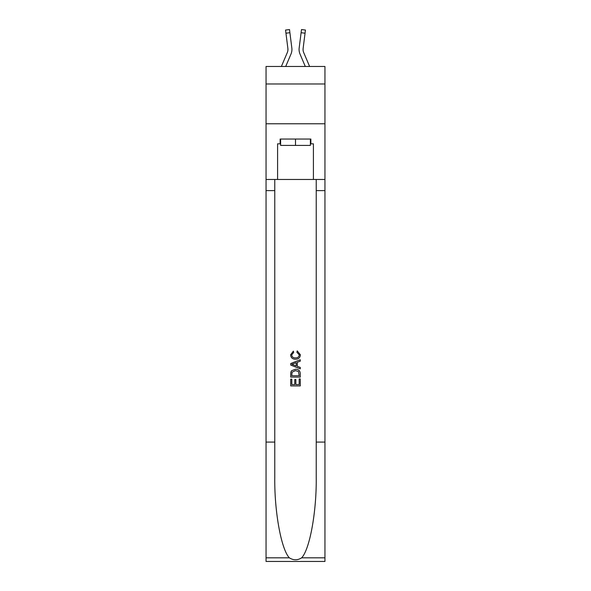 <?xml version="1.0" encoding="UTF-8"?>
<svg xmlns="http://www.w3.org/2000/svg" width="591" height="591" viewBox="0 0 591 591"><rect width="100%" height="100%" fill="white"/><g stroke="black" fill="none" stroke-linecap="round" stroke-linejoin="round"><path stroke-width="0.89" d="M324.947 83.981L324.947 66.473L266.053 66.473L266.053 83.981L324.947 83.981L324.947 123.77L266.053 123.77L266.053 83.981M285.704 66.473L290.964 54.121A11.938 11.938 -21.3 0 0 291.828 47.945L289.9 32.704L285.955 33.207L285.556 30.052L289.501 29.55L289.9 32.704M281.382 66.473L287.307 52.562A7.956 7.956 -30.2 0 0 287.943 49.459A7.956 7.956 -21.3 0 1 287.307 52.562A7.956 7.956 -21.3 0 0 287.943 49.459A7.956 7.956 -21.3 0 1 287.307 52.562A7.956 7.956 -21.3 0 0 287.943 49.459A7.956 7.956 -21.3 0 1 287.307 52.562A7.956 7.956 -21.3 0 0 287.943 49.459A7.956 7.956 -21.3 0 1 287.307 52.562A7.956 7.956 -21.3 0 0 287.943 49.459A7.956 7.956 -21.3 0 1 287.307 52.562A7.956 7.956 -21.3 0 0 287.943 49.459A7.956 7.956 -21.3 0 1 287.307 52.562A7.956 7.956 -21.3 0 0 287.943 49.459A7.956 7.956 -21.3 0 1 287.307 52.562A7.956 7.956 -21.3 0 0 287.943 49.459A7.956 7.956 -21.3 0 1 287.307 52.562A7.956 7.956 -21.3 0 0 287.943 49.459A7.956 7.956 -21.3 0 1 287.307 52.562A7.956 7.956 -21.3 0 0 287.943 49.459A7.956 7.956 -21.3 0 1 287.307 52.562A7.956 7.956 -21.3 0 0 287.943 49.459A7.956 7.956 -21.3 0 1 287.307 52.562A7.956 7.956 -21.3 0 0 287.943 49.459A7.956 7.956 -21.3 0 1 287.307 52.562A7.956 7.956 -21.3 0 0 287.943 49.459A7.956 7.956 -21.3 0 1 287.307 52.562A7.956 7.956 -21.3 0 0 287.943 49.459A7.956 7.956 -21.3 0 1 287.307 52.562A7.956 7.956 -21.3 0 0 287.943 49.459A7.956 7.956 -21.3 0 1 287.307 52.562A7.956 7.956 -21.3 0 0 287.943 49.459A7.956 7.956 -21.3 0 1 287.307 52.562A7.956 7.956 -21.3 0 0 287.943 49.459A7.956 7.956 -21.3 0 1 287.307 52.562A7.956 7.956 -21.3 0 0 287.943 49.459A7.956 7.956 -21.3 0 1 287.307 52.562A7.956 7.956 -21.3 0 0 287.943 49.459A7.956 7.956 -21.3 0 1 287.307 52.562A7.956 7.956 -21.3 0 0 287.943 49.459A7.956 7.956 -21.3 0 1 287.307 52.562A7.956 7.956 -21.3 0 0 287.876 48.447L285.955 33.207M291.762 47.472L291.828 47.945M309.618 66.473L303.693 52.562A7.956 7.956 30.2 0 1 303.057 49.459A7.956 7.956 21.3 0 0 303.693 52.562A7.956 7.956 21.3 0 1 303.057 49.459A7.956 7.956 21.3 0 0 303.693 52.562A7.956 7.956 21.3 0 1 303.057 49.459A7.956 7.956 21.3 0 0 303.693 52.562A7.956 7.956 21.3 0 1 303.057 49.459A7.956 7.956 21.3 0 0 303.693 52.562A7.956 7.956 21.3 0 1 303.057 49.459A7.956 7.956 21.3 0 0 303.693 52.562A7.956 7.956 21.3 0 1 303.057 49.459A7.956 7.956 21.3 0 0 303.693 52.562A7.956 7.956 21.3 0 1 303.057 49.459A7.956 7.956 21.3 0 0 303.693 52.562A7.956 7.956 21.3 0 1 303.057 49.459A7.956 7.956 21.3 0 0 303.693 52.562A7.956 7.956 21.3 0 1 303.057 49.459A7.956 7.956 21.3 0 0 303.693 52.562A7.956 7.956 21.3 0 1 303.057 49.459A7.956 7.956 21.3 0 0 303.693 52.562A7.956 7.956 21.3 0 1 303.057 49.459A7.956 7.956 21.3 0 0 303.693 52.562A7.956 7.956 21.3 0 1 303.057 49.459A7.956 7.956 21.3 0 0 303.693 52.562A7.956 7.956 21.3 0 1 303.057 49.459A7.956 7.956 21.3 0 0 303.693 52.562A7.956 7.956 21.3 0 1 303.057 49.459A7.956 7.956 21.3 0 0 303.693 52.562A7.956 7.956 21.3 0 1 303.057 49.459A7.956 7.956 21.3 0 0 303.693 52.562A7.956 7.956 21.3 0 1 303.057 49.459A7.956 7.956 21.3 0 0 303.693 52.562A7.956 7.956 21.3 0 1 303.057 49.459A7.956 7.956 21.3 0 0 303.693 52.562A7.956 7.956 21.3 0 1 303.057 49.459A7.956 7.956 21.3 0 0 303.693 52.562A7.956 7.956 21.3 0 1 303.057 49.459A7.956 7.956 21.3 0 0 303.693 52.562A7.956 7.956 21.3 0 1 303.057 49.459A7.956 7.956 21.3 0 0 303.693 52.562A7.956 7.956 21.3 0 1 303.124 48.447L305.045 33.207L301.1 32.704L301.499 29.55L305.444 30.052L305.045 33.207M305.296 66.473L300.036 54.121A11.938 11.938 21.3 0 1 299.172 47.945L301.1 32.704M303.072 49.836L303.124 48.447L303.072 49.836M310.378 139.048L310.378 145.416L280.622 145.416L280.622 139.048M295.5 139.048L295.5 145.416M299.172 378.934L299.172 384.564L295.862 384.564L299.172 384.564L299.172 378.934L300.272 378.934L300.272 385.908L290.72 385.908L290.72 379.178L290.72 385.908M294.761 379.54L294.761 384.564L291.821 384.564L294.761 384.564L294.761 379.54L295.862 379.54L295.862 384.564M291.54 370.756L290.861 372.145L291.54 370.756L295.441 369.257C298.499 369.249 300.11 370.72 300.272 373.675L300.272 377.095L290.72 377.095L290.72 373.83L290.72 377.095M297.214 350.891L296.896 352.243L297.214 350.891L300.391 354.792C300.132 357.725 298.477 359.202 295.426 359.217L295.426 359.217C292.493 359.158 290.883 357.688 290.602 354.822L293.372 351.143L293.661 352.487L291.703 354.888C291.984 356.949 293.225 357.947 295.419 357.873C297.657 357.991 298.943 357.008 299.29 354.918L296.896 352.243M301.654 557.815L324.947 557.815L324.947 561.45L266.053 561.45L266.053 442.083L274.771 442.083L274.771 477.572C274.35 511.488 281.227 549.386 289.346 557.815C293.446 560.438 297.546 560.438 301.654 557.815C309.773 549.386 316.65 511.488 316.229 477.572L316.229 179.472M290.72 363.539L290.72 365.061L300.272 368.85L290.72 365.061L290.72 363.539L300.272 359.749L290.72 363.539M316.229 442.083L324.947 442.083L324.947 123.77M266.053 442.083L266.053 123.77M274.771 179.472L274.771 442.083M324.947 557.815L324.947 442.083M266.053 179.472L277.593 179.472L277.593 143.827L280.622 143.827M310.378 143.827L310.859 143.827L310.859 139.048L280.141 139.048L280.141 143.827M310.859 143.827L313.407 143.827L313.407 179.472L324.947 179.472M277.593 179.472L313.407 179.472M300.272 359.749L300.272 361.182L297.332 362.268L297.332 366.339L300.272 367.425L300.272 368.85M293.587 364.95L296.231 365.932L296.231 362.675L291.821 364.3L293.587 364.95M296.231 362.675L296.231 365.932M290.72 373.83L290.861 372.145M298.492 371.525L299.172 375.75L298.492 371.525L295.426 370.609L292.02 372.234L291.821 375.75L299.172 375.75L291.821 375.75M290.72 379.178L291.821 379.178L291.821 384.564M287.928 49.836L287.876 48.447L287.928 49.836M299.098 50.028L299.083 49.437M299.172 47.945L299.238 47.472M316.229 190.62L324.947 190.62M274.771 190.62L266.053 190.62M266.053 557.815L289.346 557.815M285.556 30.052L289.501 29.55M301.499 29.55L305.444 30.052"/></g></svg>
